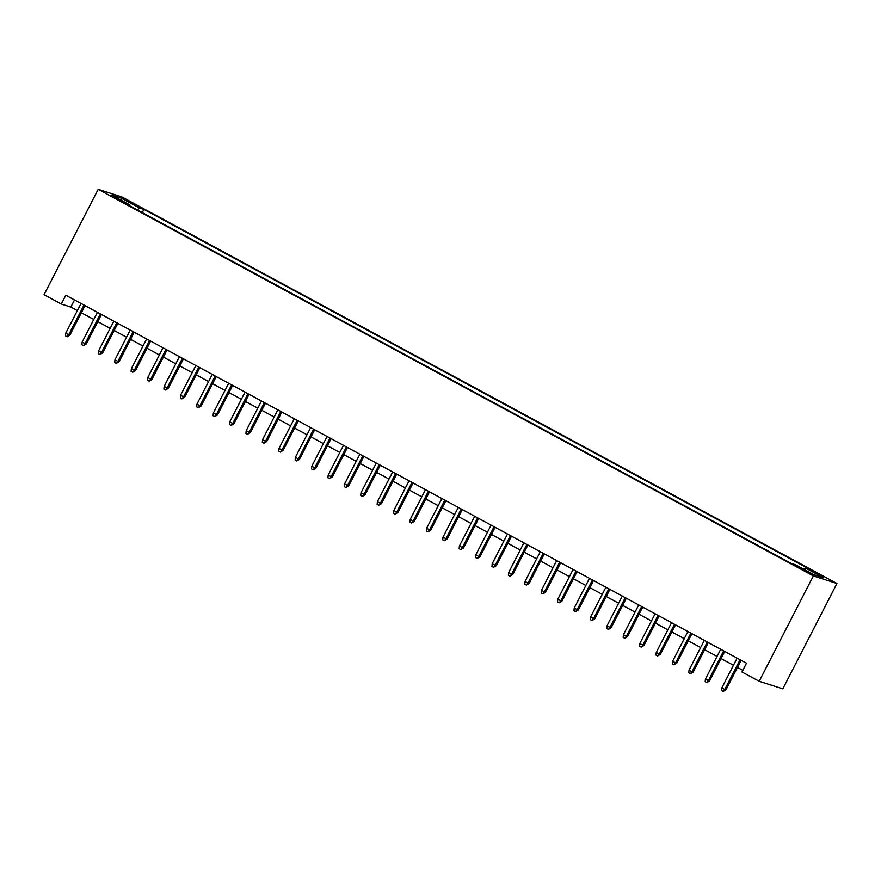 <?xml version="1.0" encoding="UTF-8"?>
<svg xmlns="http://www.w3.org/2000/svg" width="881" height="881" viewBox="0 0 881 881"><rect width="100%" height="100%" fill="white"/><g stroke="black" fill="none" stroke-linecap="round" stroke-linejoin="round"><path stroke-width="1.32" d="M112.922 196.937L120.587 200.483L112.922 196.937M836.95 583.486L121.809 196.904L98.198 189.327L813.35 575.921L836.95 583.486L782.802 688.854L759.191 681.288L813.35 575.921M759.191 681.288L741.967 671.983L746.482 663.195L65.789 295.223L61.274 304L70.843 307.073L77.363 310.597M807.646 571.604L796.6 566.219L803.681 570.337L811.115 573.773L807.646 571.604L807.326 572.21M129.639 205.78L129.76 204.855L125.289 203.423L791.226 563.422L795.697 564.853L813.736 574.61L823.438 577.716L805.388 567.959L809.859 569.39L143.922 209.403L139.451 207.971L137.447 209.997M129.76 204.855L111.711 195.108L121.413 198.214L139.451 207.971M61.274 304L44.05 294.695L98.198 189.327M81.36 312.766L93.771 319.462M97.769 321.631L110.169 328.338M114.167 330.496L126.567 337.203M130.575 339.361L142.975 346.068M146.973 348.226L159.373 354.933M163.37 357.091L175.782 363.798M179.779 365.967L192.179 372.663M196.177 374.832L208.588 381.539M212.585 383.698L224.985 390.404M228.983 392.563L241.383 399.269M245.392 401.428L257.792 408.134M261.789 410.293L274.189 416.999M278.187 419.169L290.598 425.864M294.595 428.034L306.995 434.74M310.993 436.899L323.404 443.606M327.402 445.764L339.802 452.471M343.799 454.629L356.21 461.336M360.208 463.494L372.608 470.201M376.605 472.359L389.006 479.066M393.014 481.235L405.414 487.931M409.412 490.1L421.812 496.807M425.809 498.965L438.22 505.672M442.218 507.83L454.618 514.537M458.616 516.695L471.027 523.402M475.024 525.561L487.424 532.267M491.422 534.437L503.822 541.132M507.83 543.302L520.231 550.008M524.228 552.167L536.628 558.873M540.626 561.032L553.037 567.738M557.034 569.897L569.434 576.603M573.432 578.762L585.843 585.469M589.841 587.627L602.241 594.334M606.238 596.503L618.638 603.199M622.647 605.368L635.047 612.075M639.044 614.233L651.444 620.94M655.442 623.098L667.853 629.805M671.851 631.963L684.251 638.67M688.248 640.828L700.659 647.535M704.657 649.704L717.057 656.4M721.054 658.57L733.466 665.276M737.463 667.435L742.815 670.331M74.511 299.936L70.843 307.073M804.012 569.346L805.388 567.959M142.27 212.607L143.922 209.403M121.413 198.214L121.501 200.394M740.084 659.737L724.799 689.46L725.955 689.823L723.235 691.464L724.799 689.46L721.847 687.863L737.122 658.14M725.955 689.823L741.13 660.298M723.235 691.464L721.594 690.583L721.847 687.863M723.675 650.872L708.401 680.584L709.546 680.958L706.826 682.599L708.401 680.584L705.45 678.998L720.724 649.275M709.546 680.958L724.722 651.433M706.826 682.599L705.185 681.718L705.45 678.998M707.278 641.996L692.003 671.718L693.149 672.093L690.429 673.734L692.003 671.718L689.041 670.122L704.326 640.41M693.149 672.093L708.324 642.568M690.429 673.734L688.788 672.842L689.041 670.122M690.869 633.131L675.595 662.853L676.74 663.228L674.02 664.869L675.595 662.853L672.644 661.257L687.918 631.534M676.74 663.228L691.915 633.703M674.02 664.869L672.379 663.977L672.644 661.257M674.472 624.266L659.197 653.988L660.343 654.352L657.622 656.004L659.197 653.988L656.246 652.392L671.52 622.669M660.343 654.352L675.518 624.838M657.622 656.004L655.982 655.112L656.246 652.392M658.063 615.401L642.789 645.123L643.945 645.487L641.214 647.128L642.789 645.123L639.837 643.526L655.112 613.804M643.945 645.487L659.109 615.962M641.214 647.128L639.573 646.247L639.837 643.526M641.665 606.535L626.391 636.258L627.536 636.622L624.816 638.262L626.391 636.258L623.44 634.661L638.714 604.939M627.536 636.622L642.712 607.097M624.816 638.262L623.175 637.381L623.44 634.661M625.257 597.67L609.982 627.393L611.139 627.757L608.408 629.397L609.982 627.393L607.031 625.796L622.305 596.074M611.139 627.757L626.314 598.232M608.408 629.397L606.778 628.516L607.031 625.796M608.859 588.794L593.585 618.517L594.73 618.891L592.01 620.532L593.585 618.517L590.633 616.92L605.908 587.209M594.73 618.891L609.905 589.367M592.01 620.532L590.369 619.64L590.633 616.92M592.461 579.929L577.187 609.652L578.332 610.026L575.612 611.667L577.187 609.652L574.225 608.055L589.51 578.332M578.332 610.026L593.508 580.502M575.612 611.667L573.972 610.775L574.225 608.055M576.053 571.064L560.779 600.787L561.924 601.161L559.204 602.802L560.779 600.787L557.827 599.19L573.102 569.467M561.924 601.161L577.099 571.637M559.204 602.802L557.563 601.91L557.827 599.19M559.655 562.199L544.381 591.922L545.526 592.285L542.806 593.926L544.381 591.922L541.43 590.325L556.704 560.602M545.526 592.285L560.701 562.761M542.806 593.926L541.165 593.045L541.43 590.325M543.247 553.334L527.972 583.057L529.129 583.42L526.398 585.061L527.972 583.057L525.021 581.46L540.295 551.737M529.129 583.42L544.293 553.896M526.398 585.061L524.757 584.18L525.021 581.46M526.849 544.469L511.575 574.192L512.72 574.555L510 576.196L511.575 574.192L508.623 572.595L523.898 542.872M512.72 574.555L527.895 545.031M510 576.196L508.359 575.315L508.623 572.595M510.44 535.604L495.166 565.316L496.322 565.69L493.591 567.331L495.166 565.316L492.215 563.73L507.489 534.007M496.322 565.69L511.487 536.166M493.591 567.331L491.95 566.439L492.215 563.73M494.043 526.728L478.768 556.451L479.914 556.825L477.194 558.466L478.768 556.451L475.817 554.854L491.091 525.131M479.914 556.825L495.089 527.301M477.194 558.466L475.553 557.574L475.817 554.854M477.645 517.863L462.371 547.586L463.516 547.96L460.796 549.601L462.371 547.586L459.408 545.989L474.683 516.266M463.516 547.96L478.691 518.435M460.796 549.601L459.155 548.709L459.408 545.989M461.237 508.998L445.962 538.72L447.108 539.084L444.387 540.725L445.962 538.72L443.011 537.124L458.285 507.401M447.108 539.084L462.283 509.559M444.387 540.725L442.747 539.844L443.011 537.124M444.839 500.133L429.565 529.855L430.71 530.219L427.99 531.86L429.565 529.855L426.613 528.259L441.888 498.536M430.71 530.219L445.885 500.694M427.99 531.86L426.349 530.979L426.613 528.259M428.43 491.268L413.156 520.99L414.301 521.354L411.581 522.995L413.156 520.99L410.205 519.394L425.479 489.671M414.301 521.354L429.476 491.829M411.581 522.995L409.94 522.114L410.205 519.394M412.033 482.403L396.758 512.114L397.904 512.489L395.184 514.13L396.758 512.114L393.807 510.528L409.081 480.806M397.904 512.489L413.079 482.964M395.184 514.13L393.543 513.249L393.807 510.528M395.624 473.526L380.35 503.249L381.506 503.624L378.775 505.265L380.35 503.249L377.398 501.652L392.673 471.941M381.506 503.624L396.67 474.099M378.775 505.265L377.134 504.373L377.398 501.652M379.226 464.661L363.952 494.384L365.097 494.759L362.377 496.399L363.952 494.384L361.001 492.787L376.275 463.065M365.097 494.759L380.273 465.234M362.377 496.399L360.736 495.507L361.001 492.787M362.829 455.796L347.543 485.519L348.7 485.883L345.98 487.534L347.543 485.519L344.592 483.922L359.866 454.2M348.7 485.883L363.875 456.369M345.98 487.534L344.339 486.642L344.592 483.922M346.42 446.931L331.146 476.654L332.291 477.017L329.571 478.658L331.146 476.654L328.195 475.057L343.469 445.334M332.291 477.017L347.466 447.493M329.571 478.658L327.93 477.777L328.195 475.057M330.023 438.066L314.748 467.789L315.894 468.152L313.173 469.793L314.748 467.789L311.797 466.192L327.071 436.469M315.894 468.152L331.069 438.628M313.173 469.793L311.533 468.912L311.797 466.192M313.614 429.201L298.34 458.924L299.485 459.287L296.765 460.928L298.34 458.924L295.388 457.327L310.663 427.604M299.485 459.287L314.66 429.763M296.765 460.928L295.124 460.047L295.388 457.327M297.216 420.325L281.942 450.048L283.087 450.422L280.367 452.063L281.942 450.048L278.991 448.451L294.265 418.739M283.087 450.422L298.263 420.898M280.367 452.063L278.726 451.171L278.991 448.451M280.808 411.46L265.533 441.183L266.69 441.557L263.959 443.198L265.533 441.183L262.582 439.586L277.856 409.863M266.69 441.557L281.854 412.033M263.959 443.198L262.318 442.306L262.582 439.586M264.41 402.595L249.136 432.318L250.281 432.692L247.561 434.333L249.136 432.318L246.184 430.721L261.459 400.998M250.281 432.692L265.456 403.168M247.561 434.333L245.92 433.441L246.184 430.721M248.001 393.73L232.727 423.453L233.883 423.816L231.152 425.457L232.727 423.453L229.776 421.856L245.05 392.133M233.883 423.816L249.059 394.292M231.152 425.457L229.523 424.576L229.776 421.856M231.604 384.865L216.33 414.588L217.475 414.951L214.755 416.592L216.33 414.588L213.378 412.991L228.653 383.268M217.475 414.951L232.65 385.426M214.755 416.592L213.114 415.711L213.378 412.991M215.206 376L199.932 405.723L201.077 406.086L198.357 407.727L199.932 405.723L196.97 404.126L212.255 374.403M201.077 406.086L216.252 376.561M198.357 407.727L196.716 406.846L196.97 404.126M198.798 367.135L183.523 396.846L184.669 397.221L181.949 398.862L183.523 396.846L180.572 395.261L195.846 365.538M184.669 397.221L199.844 367.696M181.949 398.862L180.308 397.97L180.572 395.261M182.4 358.259L167.126 387.981L168.271 388.356L165.551 389.997L167.126 387.981L164.174 386.385L179.449 356.662M168.271 388.356L183.446 358.831M165.551 389.997L163.91 389.105L164.174 386.385M165.991 349.394L150.717 379.116L151.873 379.491L149.142 381.132L150.717 379.116L147.766 377.52L163.04 347.797M151.873 379.491L167.038 349.966M149.142 381.132L147.501 380.24L147.766 377.52M149.594 340.529L134.319 370.251L135.465 370.615L132.745 372.267L134.319 370.251L131.368 368.654L146.642 338.932M135.465 370.615L150.64 341.09M132.745 372.267L131.104 371.375L131.368 368.654M133.185 331.663L117.911 361.386L119.067 361.75L116.336 363.39L117.911 361.386L114.959 359.789L130.234 330.067M119.067 361.75L134.231 332.225M116.336 363.39L114.706 362.509L114.959 359.789M116.788 322.798L101.513 352.521L102.659 352.885L99.938 354.525L101.513 352.521L98.562 350.924L113.836 321.202M102.659 352.885L117.834 323.36M99.938 354.525L98.298 353.644L98.562 350.924M100.39 313.933L85.116 343.656L86.261 344.019L83.541 345.66L85.116 343.656L82.153 342.059L97.428 312.337M86.261 344.019L101.436 314.495M83.541 345.66L81.9 344.779L82.153 342.059M83.981 305.057L68.707 334.78L69.852 335.154L67.132 336.795L68.707 334.78L65.756 333.183L81.03 303.471M69.852 335.154L85.028 305.63M67.132 336.795L65.491 335.903L65.756 333.183M803.681 570.337L804.034 569.655"/></g></svg>
